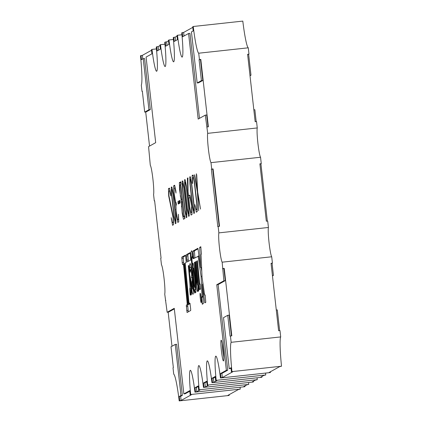 <?xml version="1.0" encoding="UTF-8"?>
<svg xmlns="http://www.w3.org/2000/svg" width="422" height="422" viewBox="0 0 422 422"><rect width="100%" height="100%" fill="white"/><g stroke="black" fill="none" stroke-linecap="round" stroke-linejoin="round"><path stroke-width="0.63" d="M194.938 262.31L194.394 262.368L194.885 262.099L194.975 262.605L196.816 282.45L197.359 284.966A8.298 0.723 -96.2 0 0 197.127 278.43L195.639 262.03L196.124 261.408L198.124 282.466A30.869 2.69 -96.2 0 0 198.303 284.059A30.869 2.69 -96.2 0 0 198.867 288.806L198.593 291.185A17.365 1.514 -96.2 0 1 197.881 285.652L197.96 288.759A8.398 0.733 -96.2 0 1 197.718 291.591A8.398 0.733 -96.2 0 1 197.264 290.631L197.955 290.552M196.874 282.935L196.262 282.998A8.862 0.77 -96.2 0 0 196.478 285.177A8.862 0.77 -96.2 0 0 197.264 290.631M197.849 284.945A8.862 0.77 -96.2 0 0 197.855 285.024A8.862 0.77 -96.2 0 0 197.929 285.647M199.564 289.191L199.643 289.597A11.072 0.965 -96.2 0 0 199.791 289.698A11.072 0.965 -96.2 0 0 199.843 289.671L200.587 288.732L200.123 284.027L199.748 284.233L199.653 283.742L197.417 260.69L196.947 261.318L199.564 289.191M193.55 258.143L193.635 258.554L198.145 256.344L201.078 276.452L202.006 296.497L201.589 297.283L202.302 304.267L203.346 303.487L202.307 284.586L204.76 302.569L204.828 302.864L205.772 302.342L205.772 302.004L205.197 295.484L205.103 294.957L204.633 294.925L202.038 277.291L201.046 254.614L201.41 253.949L200.793 246.696L199.664 247.508L200.629 267.49L197.929 248.284L193.028 251.006L193.55 258.143M186.851 260.437L187.162 261.967L190.712 260.047L190.269 252.562L186.418 254.651L186.851 260.437M190.285 253.153L187.795 254.498L188.376 261.313M187.616 302.252L187.985 304.257L188.37 304.04L188.354 302.595L184.498 263.433L184.119 263.644L184.134 265.09L187.616 302.252M182.22 262.864L182.552 264.515L183.29 264.103L183.66 266.108L187.141 303.265L187.157 304.716L186.308 305.185L187.052 312.507L190.681 310.492L190.67 309.041L189.937 303.175L189.198 303.582L188.829 301.577L185.348 264.42L185.332 262.969L186.181 262.5L185.801 257.135L185.427 255.131L181.803 257.14L182.22 262.864M185.601 255.648L183.18 256.993L183.807 264.051M188.581 304.188L187.684 305.037L188.259 311.837M191.894 285.641L192.458 289.028A8.013 0.696 -96.2 0 0 192.532 284.359A12.212 1.066 -96.2 0 0 192.232 280.699A15.846 1.382 -96.2 0 0 192.2 280.699A15.846 1.382 -96.2 0 0 191.746 282.888A5.048 0.438 -96.2 0 0 191.894 285.641M191.414 286.955A7.68 0.67 -96.2 0 0 192.807 294.203A15.894 1.387 -96.2 0 0 192.97 294.282A15.894 1.387 -96.2 0 0 193.223 285.008A19.37 1.688 -96.2 0 0 192.464 276.357A12.945 1.129 -96.2 0 0 190.723 264.615A17.17 1.498 -96.2 0 0 190.095 263.629A17.17 1.498 -96.2 0 0 189.573 267.669A17.982 1.567 -96.2 0 0 190.264 272.232A24.334 2.121 -96.2 0 1 190.501 269.816A5.264 0.459 -96.2 0 1 190.617 269.537A5.264 0.459 -96.2 0 1 191.704 275.329A34.641 3.017 -96.2 0 0 191.002 277.317A10.608 0.923 -96.2 0 0 191.261 285.462A7.68 0.67 -96.2 0 0 191.414 286.955M193.06 288.959A7.68 0.67 -96.2 0 0 193.445 291.396M190.575 289.65A11.42 0.997 -96.2 0 0 191.287 294.952A28.517 2.485 -96.2 0 0 191.519 292.399A19.918 1.735 -96.2 0 1 191.002 288.163A19.918 1.735 -96.2 0 1 190.807 286.39L188.914 265.971L188.819 265.464L188.339 266.108A98.859 8.614 -96.2 0 1 189.81 282.787A8.15 0.712 -96.2 0 1 189.763 288.659A8.15 0.712 -96.2 0 1 189.715 288.648A18.146 1.583 -96.2 0 0 190.222 295.031A9.79 0.855 -96.2 0 0 190.401 295.189A9.79 0.855 -96.2 0 0 190.554 289.481A11.42 0.997 -96.2 0 0 190.575 289.65M168.673 195.908L173.089 217.631L173.215 222.267L172.355 222.747L171.211 217.705L172.587 225.316L173.579 224.478L173.257 216.855L168.937 195.766L168.811 191.145L169.67 190.675L170.789 195.972L170.657 193.83L169.449 188.117L168.473 188.66L168.673 195.908M174.544 198.836L175.599 204.158L176.459 215.911L177.789 222.42L178.764 221.877L178.48 214.26L178.427 219.377L177.562 219.851L176.079 210.494L175.932 205.319L176.364 205.081L176.254 203.372L176.079 202.518L175.647 202.755L174.159 193.408L174.017 188.254L174.882 187.779L175.995 193.081L175.863 190.944L174.655 185.226L173.679 185.764L173.875 192.865L174.544 198.836L174.835 198.804M189.715 208.547L191.05 215.062L192.021 214.529L191.873 208.035L191.06 200.793L189.9 195.133L188.492 195.629L188.054 191.73L187.901 177.873L187.389 178.437L187.721 190.57L189.715 208.547L190.005 208.515M192.337 182.478L192.643 183.57L192.485 178.005L193.345 177.53L194.305 182.22L196.747 203.958L196.889 209.127L196.03 209.602L194.885 204.575L196.256 212.171L197.227 211.638L197.079 205.134L194.447 181.449L193.118 174.977L192.147 175.515L192.337 182.478M194.584 175.694L197.396 192.063L198.641 210.647L197.781 194.257L200.519 209.08L197.654 191.92L196.726 175.04L196.394 173.78L197.269 189.705L194.679 174.734L194.584 175.694M201.072 297.737A4.732 0.411 -96.2 0 0 200.17 293.248A4.732 0.411 -96.2 0 0 200.292 298.169A4.732 0.411 -96.2 0 0 201.199 302.653A4.732 0.411 -96.2 0 0 201.072 297.737M223.175 350.091A10.423 0.907 -96.2 0 0 221.181 340.206A10.423 0.907 -96.2 0 0 221.45 351.051A10.423 0.907 -96.2 0 0 223.444 360.937A10.423 0.907 -96.2 0 0 223.175 350.091M222.267 343.782A10.423 0.907 -96.2 0 0 222.827 350.898A10.423 0.907 -96.2 0 0 223.734 357.207M153.571 194.521A15.013 1.308 -96.2 0 0 152.938 179.308A15.013 1.308 -96.2 0 0 150.285 165.218L148.565 146.619L155.686 142.668L146.086 57.075L151.925 53.831L151.461 49.691L151.989 49.4A25.958 2.263 -96.2 0 0 156.62 71.265A25.958 2.263 -96.2 0 0 156.251 47.037L156.773 46.742L157.237 50.888L160.423 49.116L159.959 44.975L160.487 44.685A25.958 2.263 -96.2 0 0 165.118 66.544A25.958 2.263 -96.2 0 0 164.749 42.316L165.271 42.026L165.735 46.167L168.921 44.4L168.457 40.259L168.985 39.969A25.958 2.263 -96.2 0 0 173.616 61.828A25.958 2.263 -96.2 0 0 173.247 37.6L173.769 37.31L174.233 41.451L177.419 39.684L176.955 35.543L177.483 35.248A25.958 2.263 -96.2 0 0 182.114 57.112A25.958 2.263 -96.2 0 0 181.745 32.884L182.267 32.594L182.731 36.735L188.576 33.491L198.176 119.078L205.298 115.127L207.703 133.347A15.013 1.308 -96.2 0 0 208.336 148.56A15.013 1.308 -96.2 0 0 210.995 162.649L211.712 169.08L211.369 169.275L217.805 226.635L218.148 226.445L218.87 232.875A15.013 1.308 -96.2 0 0 219.503 248.089A15.013 1.308 -96.2 0 0 222.157 262.178L223.876 280.783L216.755 284.734L226.356 370.321L220.516 373.565L220.98 377.706L220.458 377.996A25.958 2.263 -96.2 0 0 215.821 356.136A25.958 2.263 -96.2 0 0 216.191 380.364L215.668 380.655L215.204 376.514L212.018 378.281L212.482 382.422L211.96 382.712A25.958 2.263 -96.2 0 0 207.323 360.852A25.958 2.263 -96.2 0 0 207.693 385.08L207.17 385.37L206.706 381.23L203.52 383.002L203.984 387.143L203.462 387.433A25.958 2.263 -96.2 0 0 198.825 365.568A25.958 2.263 -96.2 0 0 199.195 389.796L198.672 390.092L198.208 385.945L195.022 387.718L195.486 391.859L194.964 392.149A25.958 2.263 -96.2 0 0 190.327 370.289A25.958 2.263 -96.2 0 0 190.697 394.517L190.174 394.807L189.71 390.666L183.865 393.911L174.265 308.318L167.144 312.275L164.738 294.055A15.013 1.308 -96.2 0 0 164.105 278.842A15.013 1.308 -96.2 0 0 161.452 264.752L160.729 258.317L161.072 258.127L154.637 200.767L154.294 200.956L153.571 194.521M196.262 282.998L194.394 262.368M192.764 254.091L193.091 258.697L192.284 256.687A8.298 0.723 -96.2 0 0 192.147 256.581A8.298 0.723 -96.2 0 0 191.899 258.464A18.125 1.577 -96.2 0 0 192.727 268.144A8.609 0.749 -96.2 0 1 192.87 263.154A8.609 0.749 -96.2 0 1 193.756 266.06A21.232 1.852 -96.2 0 1 195.623 283.357A24.344 2.121 -96.2 0 1 195.929 289.898A9.532 0.833 -96.2 0 1 195.65 292.662A9.532 0.833 -96.2 0 1 194.706 289.671A16.236 1.414 -96.2 0 1 194.806 293.195A13.541 1.182 -96.2 0 1 194.099 290.6A28.838 2.511 -96.2 0 0 193.097 277.966L191.504 261.397A12.222 1.066 -96.2 0 1 191.324 251.095A19.834 1.73 -96.2 0 1 191.556 250.847A19.834 1.73 -96.2 0 1 192.675 253.29L192.764 254.091M180.041 201.283L179.867 200.434L177.973 201.479L178.258 204.042L180.152 202.993L180.041 201.283M179.361 182.615L179.556 189.721L181.281 201.009L182.23 213.374L183.47 219.271L184.905 218.469L184.625 215.937L184.25 216.143L180.711 184.546L181.075 184.34L180.969 182.684L180.795 181.824L179.361 182.615L180.737 182.462L180.716 182.752L179.339 182.905M190.359 176.792L189.758 177.119L189.974 183.929L192.559 206.975L193.888 213.485L194.41 212.915L194.189 206.063L191.604 183.032L190.359 176.792M185.152 179.682L184.551 180.009L184.767 186.825L187.352 209.866L188.681 216.375L189.204 215.806L188.982 208.959L186.397 185.923L185.152 179.682M182.784 181.001L182.177 181.328L182.394 188.138L184.978 211.185L186.313 217.689L186.835 217.119L186.614 210.272L184.029 187.236L182.784 181.001M171.896 187.041L171.29 187.368L171.506 194.178L174.091 217.225L175.425 223.729L175.948 223.159L175.726 216.312L173.141 193.276L171.896 187.041M171.986 346.246L168.162 312.164M165.814 300.38L165.45 300.422M179.197 400.9A31.101 2.711 -96.2 0 0 173.727 374.187L173.015 367.852L173.358 367.662L171.015 346.784L175.267 344.426L180.996 395.504L179.26 396.464L179.725 400.61L179.197 400.9L228.756 395.504L229.283 395.208L227.906 395.361L238.356 389.559L240.255 389.116A25.958 2.263 83.8 0 1 240.065 387.232M179.725 400.61L181.101 400.457L191.551 394.654L190.174 394.807M190.697 394.517L240.255 389.116M195.486 391.859L196.863 391.706L200.049 389.939L198.672 390.092M194.964 392.149L244.517 386.752L245.045 386.457L243.668 386.61L246.854 384.843L248.753 384.4A25.958 2.263 83.8 0 1 248.563 382.517M199.195 389.796L248.753 384.4M203.984 387.143L205.361 386.99L208.547 385.223L207.17 385.37M203.462 387.433L253.015 382.031L253.543 381.741L252.166 381.894L255.352 380.122L257.251 379.684A25.958 2.263 83.8 0 1 257.061 377.801M207.693 385.08L257.251 379.684M212.482 382.422L213.859 382.274L217.045 380.507L215.668 380.655M211.96 382.712L261.513 377.315L262.041 377.025L260.664 377.173L263.85 375.406L265.749 374.963A25.958 2.263 83.8 0 1 265.565 373.085M216.191 380.364L265.749 374.963M220.98 377.706L222.357 377.558L232.807 371.756L231.43 371.903L231.958 371.613L281.516 366.212A31.101 2.711 83.8 0 1 280.704 336.92L279.992 330.584L278.615 330.732L271.051 263.296L272.427 263.149L271.715 256.782A15.013 1.308 83.8 0 1 269.062 242.692A15.013 1.308 83.8 0 1 268.429 227.479L267.706 221.044L266.329 221.197L259.894 163.836L261.271 163.683L260.548 157.248A15.013 1.308 83.8 0 1 257.895 143.158A15.013 1.308 83.8 0 1 257.262 127.945L256.55 121.578L255.173 121.731L247.608 54.296L248.985 54.148L248.273 47.813A31.101 2.711 83.8 0 1 242.803 21.1L193.244 26.496A31.101 2.711 -96.2 0 0 198.715 53.209L248.273 47.813M220.458 377.996L270.011 372.6L270.539 372.309L269.162 372.457L279.612 366.655L281.516 366.212M222.357 377.558L221.893 373.417L227.732 370.173L218.132 284.581L225.253 280.63L223.903 268.587L224.246 268.397L222.869 268.545M224.246 268.397L231.81 335.833L230.433 335.981L231.145 342.316L280.704 336.92M222.157 262.178L271.715 256.782M219.166 226.334L212.746 169.122L213.089 168.932L211.712 169.08M213.089 168.932L219.524 226.292L218.148 226.445M218.87 232.875L268.429 227.479M210.995 162.649L260.548 157.248M193.244 26.496L192.717 26.792L193.186 30.933L191.446 31.898L197.174 82.976L198.551 82.823L202.803 80.465L200.461 59.586L200.803 59.396L199.427 59.544L198.715 53.209M200.803 59.396L208.368 126.827L206.991 126.98M207.703 133.347L257.262 127.945M184.045 36.007L183.644 32.441L182.267 32.594M183.644 32.441L192.785 27.367M175.547 40.723L175.146 37.157L173.769 37.31M175.146 37.157L177.024 36.118M177.483 35.248L181.935 34.768M167.049 45.439L166.648 41.878L165.271 42.026M166.648 41.878L168.526 40.834M168.985 39.969L173.437 39.483M158.551 50.155L158.15 46.594L156.773 46.742M158.15 46.594L160.028 45.555M160.487 44.685L164.939 44.199M142.789 58.906L142.388 55.345L140.484 55.788A31.101 2.711 -96.2 0 1 141.296 85.08L142.008 91.416L142.351 91.226L144.693 112.104L148.945 109.746L143.216 58.669L141.475 59.634L141.011 55.493M142.388 55.345L151.53 50.271M151.989 49.4L156.435 48.915M149.53 146.081L145.711 111.994M142.367 91.379L142.008 91.416M154.658 200.914L154.294 200.956M197.174 82.976L201.426 80.613L199.084 59.734L199.427 59.544M230.433 335.981L230.09 336.17L227.748 315.292L223.502 317.65L229.23 368.728L230.966 367.762L231.43 371.903M231.145 342.316A31.101 2.711 -96.2 0 0 231.958 371.613M261.271 163.683L260.928 163.873L267.342 221.086M272.427 263.149L272.084 263.339L273.435 275.381L272.47 275.919M270.47 371.729L270.539 372.309M261.972 376.445L262.041 377.025M253.474 381.166L253.543 381.741M244.976 385.882L245.045 386.457M253.838 109.836L254.856 109.725L256.186 121.62M229.215 394.633L229.283 395.208M248.985 54.148L248.642 54.338L250.984 75.216L250.014 75.754M276.289 310.006L277.307 309.896L279.633 330.621M271.072 263.449L272.084 263.339M272.422 275.492L273.435 275.381M247.624 54.449L248.642 54.338M249.966 75.327L250.984 75.216M259.915 163.984L260.928 163.873M221.893 373.417L220.516 373.565M227.732 370.173L226.356 370.321M218.132 284.581L216.755 284.734M225.253 280.63L223.876 280.783M223.903 268.587L222.526 268.74M231.451 335.87L229.125 315.144L227.748 315.292M231.029 368.343L229.23 368.728M196.863 391.706L196.399 387.565L195.022 387.718M196.399 387.565L198.271 386.526M205.361 386.99L204.897 382.849L203.52 383.002M204.897 382.849L206.769 381.81M213.859 382.274L213.395 378.133L212.018 378.281M213.395 378.133L215.267 377.094M148.945 109.746L150.322 109.599L146.07 111.957L144.693 112.104M150.322 109.599L144.588 58.521L143.216 58.669M208.009 126.869L206.674 114.974L205.298 115.127M199.49 118.35L189.953 33.338L188.576 33.491M202.803 80.465L201.426 80.613M200.461 59.586L199.084 59.734M174.333 308.899L168.52 312.122L167.144 312.275M189.773 391.241L185.242 393.758L183.865 393.911M181.101 400.457L180.637 396.316L179.26 396.464M180.637 396.316L182.373 395.351L180.996 395.504M182.373 395.351L176.644 344.273L175.267 344.426M212.746 169.122L211.369 169.275M175.193 221.16L174.233 216.444L171.796 194.711L171.654 189.573L172.039 189.357L172.999 194.046L175.436 215.774L175.584 220.938L175.193 221.16L175.89 221.081M172.361 189.32L172.039 189.357M175.884 220.901L175.584 220.938M186.081 215.12L185.121 210.404L182.684 188.671L182.541 183.533L182.926 183.317L183.887 188.006L186.324 209.734L186.471 214.893L186.081 215.12L186.777 215.041M183.253 183.28L182.926 183.317M186.772 214.861L186.471 214.893M188.449 213.801L187.489 209.09L185.052 187.357L184.91 182.22L185.3 182.003L186.255 186.688L188.697 208.421L188.84 213.579L188.449 213.801L189.146 213.727M185.622 181.966L185.3 182.003M189.14 213.548L188.84 213.579M198.055 194.231L197.781 194.257M197.675 192.031L197.396 192.063M197.533 189.673L197.269 189.705M197.222 210.161L197.079 209.491M197.201 209.476L196.03 209.602M197.19 209.096L196.889 209.127M193.666 177.493L193.345 177.53M193.55 177.504L193.529 176.829M193.661 210.91L192.696 206.2L190.259 184.467L190.116 179.329L190.507 179.113L191.467 183.797L193.904 205.53L194.046 210.689L193.661 210.91L194.352 210.836M190.828 179.076L190.507 179.113M194.347 210.657L194.046 210.689M189.879 197.575L189.647 195.502M192.01 213.052L191.873 212.366M188.492 195.629L189.963 195.428M191.535 206.843L191.678 212.002L190.818 212.482L189.853 207.777L188.782 198.187L190.048 197.48L191.757 206.822M191.978 211.971L191.678 212.002M191.989 212.356L190.818 212.482M190.375 197.449L190.048 197.48M180.764 184.519L180.716 182.752M182.399 199.595L181.328 199.611L180.363 194.927L179.698 185.11L180.5 184.667L182.125 199.163L181.328 199.611M184.704 218.58L184.293 216.57M184.752 216.465L183.243 216.686L182.278 211.981L181.613 202.164L182.41 201.721L184.039 216.243L183.243 216.686M184.688 216.096L184.25 216.143M182.541 200.872L181.281 201.009M184.704 216.175L184.039 216.243M179.999 200.972L179.35 201.331L179.503 203.351M175.204 187.743L174.882 187.779M176.148 202.702L175.647 202.755M178.738 219.725L177.562 219.851M178.728 219.345L178.427 219.377M178.754 220.411L178.617 219.741M176.333 204.079L175.599 204.158M175.088 187.753L175.067 187.073M169.997 190.638L169.67 190.675M173.547 223.301L173.405 222.631M173.526 222.616L172.355 222.747M173.516 222.236L173.215 222.267M173.363 217.604L173.089 217.631M169.876 190.654L169.86 189.969M191.145 289.418L190.554 289.481M190.538 294.994L190.222 295.031M190.47 282.719L189.81 282.787M192.453 252.52A12.222 1.066 -96.2 0 0 192.522 256.539M193.582 268.545L193.534 268.06M195.428 289.597A28.838 2.511 -96.2 0 0 195.296 287.509M192.944 256.613L192.284 256.687M194.03 268.002L192.727 268.144M195.924 289.539L194.706 289.671M194.748 290.531L194.099 290.6M193.645 277.908L193.097 277.966M192.089 261.334L191.504 261.397M191.836 251.037L191.324 251.095M195.85 287.451L194.969 287.546A5.375 0.469 -96.2 0 1 194.405 285.668L193.724 278.752A17.919 1.561 -96.2 0 1 193.139 270.887A4.595 0.401 -96.2 0 1 193.239 268.582A4.595 0.401 -96.2 0 1 193.503 269.173L194.178 269.099M195.333 279.654L194.727 279.723A15.741 1.371 -96.2 0 0 193.503 269.173M195.819 286.812L195.122 286.891A17.133 1.493 -96.2 0 0 194.727 279.723M194.969 287.546A5.375 0.469 -96.2 0 0 195.122 286.891M190.976 265.813A17.17 1.498 -96.2 0 0 190.95 267.522L189.573 267.669M190.95 267.522A17.982 1.567 -96.2 0 0 191.229 269.468M191.873 285.393L191.261 285.462M192.485 276.537A34.641 3.017 -96.2 0 0 192.379 277.17L191.002 277.317M192.379 277.17A10.608 0.923 -96.2 0 0 192.316 280.688M192.348 275.26L191.704 275.329M193.424 288.922L192.458 289.028M193.176 284.291L192.532 284.359M189.357 304.104L189.794 303.518M187.985 304.257L189.367 304.104L187.99 304.251M205.213 295.685L205.139 295.136L204.702 295.184L205.15 295.131M204.475 293.828L203.578 293.928M203.098 284.497L202.307 284.586M203.056 298.096L202.966 297.135L201.589 297.283M202.987 296.75L202.966 297.135M202.834 284.528L202.713 281.87M201.996 276.352L201.078 276.452M201.8 271.789L201.162 267.432M198.034 248.843L194.405 250.858L194.911 257.842M201.605 267.384L200.629 267.49M201.373 254.255L201.268 252.15M198.477 285.583L197.881 285.652M198.393 284.855L197.359 284.966M197.744 278.362L197.127 278.43M199.996 289.561L199.643 289.597M193.107 294.171L192.807 294.203M169.09 196.494L168.763 196.531M171.696 219.519L171.369 219.551M174.961 199.421L174.639 199.458M190.132 209.133L189.81 209.17M195.37 206.384L195.043 206.421M194.927 176.159L194.653 176.185M175.937 223.428L175.346 223.496M174.513 217.81L174.186 217.847M174.386 217.193L174.091 217.225M171.78 194.146L171.506 194.178M171.759 193.498L171.459 193.529M171.949 187.294L171.29 187.368M171.891 187.015L171.316 187.078M186.825 217.388L186.234 217.457M185.4 211.77L185.073 211.807M185.274 211.153L184.978 211.185M182.668 188.107L182.394 188.138M182.647 187.452L182.346 187.489M182.837 181.254L182.177 181.328M182.779 180.975L182.204 181.038M189.193 216.075L188.602 216.138M187.769 210.457L187.442 210.494M187.642 209.834L187.352 209.866M185.036 186.793L184.767 186.825M185.015 186.139L184.715 186.171M185.205 179.941L184.551 180.009M185.147 179.661L184.572 179.719M193.239 175.399L192.147 175.515M193.297 175.679L192.121 175.805M196.81 211.865L196.177 211.934M192.59 181.798L192.284 181.829M194.4 213.184L193.809 213.247M192.975 207.566L192.654 207.598M192.849 206.944L192.559 206.975M190.243 183.902L189.974 183.929M190.227 183.248L189.926 183.28M190.412 177.05L189.758 177.119M190.354 176.765L189.779 176.829M187.975 178.084L187.41 178.147M188.022 178.369L187.389 178.437M191.604 214.756L190.966 214.824M188.038 191.187L187.774 191.213M188.022 190.538L187.721 190.57M184.008 218.971L183.391 219.039M182.557 213.342L182.23 213.374M182.431 212.72L182.14 212.751M181.74 206.759L181.471 206.791M181.724 206.11L181.418 206.142M180.642 196.272L180.315 196.304M180.516 195.655L180.226 195.687M179.825 189.694L179.556 189.721M179.809 189.04L179.503 189.072M179.461 203.035L178.084 203.188M179.376 202.27L178 202.418M179.35 201.331L177.973 201.479M178.337 222.114L177.709 222.183M176.876 216.502L176.554 216.539M176.749 215.879L176.459 215.911M176.064 209.908L175.789 209.934M176.043 209.254L175.742 209.291M174.144 192.838L173.875 192.865M174.128 192.184L173.827 192.216M174.829 185.928L173.658 186.055M174.771 185.648L173.679 185.764M173.12 225.016L172.503 225.084M168.927 195.228L168.621 195.259M169.623 188.819L168.452 188.95M169.565 188.539L168.473 188.66M188.877 265.675L188.333 265.733M188.919 266.045L188.339 266.108M183.18 256.993L181.803 257.14M183.19 258.443L181.813 258.591M189.198 303.582L190.058 303.487L189.204 303.576M188.059 310.349L186.682 310.502M187.695 306.483L186.318 306.636M187.684 305.037L186.308 305.185M188.534 304.568L187.157 304.716M187.732 303.202L187.141 303.265M184.224 266.05L183.66 266.108M183.559 262.357L182.183 262.51M185.437 265.375L184.873 265.438M188.945 302.532L188.354 302.595M189.747 303.893L188.37 304.04M188.196 259.957L186.819 260.105M187.811 255.843L186.434 255.996M187.795 254.498L186.418 254.651M205.514 302.484L204.76 302.569M203.346 303.65L202.212 303.777M202.961 296.761L201.584 296.914M202.977 296.576L201.996 296.682M202.966 296.397L202.006 296.497M199.063 256.244L198.145 256.344M199.026 255.98L198.087 256.085L199.026 255.98M194.911 257.826L193.534 257.974M194.4 251.143L193.023 251.29M194.405 250.858L193.028 251.006M200.898 247.371L199.664 247.508M200.883 247.186L199.669 247.318M197.475 260.896L196.942 260.954M197.517 261.255L196.947 261.318M200.144 284.191L199.748 284.233L200.144 284.191M200.603 288.986L199.553 289.102M196.183 261.619L195.634 261.682M196.225 261.967L195.639 262.03M194.98 262.658L194.394 262.721M191.039 288.521L189.763 288.659M192.933 256.497L192.147 256.581M194.099 268.487L193.239 268.582M191.604 269.426L190.617 269.537M198.393 284.887L197.327 285.003"/></g></svg>
